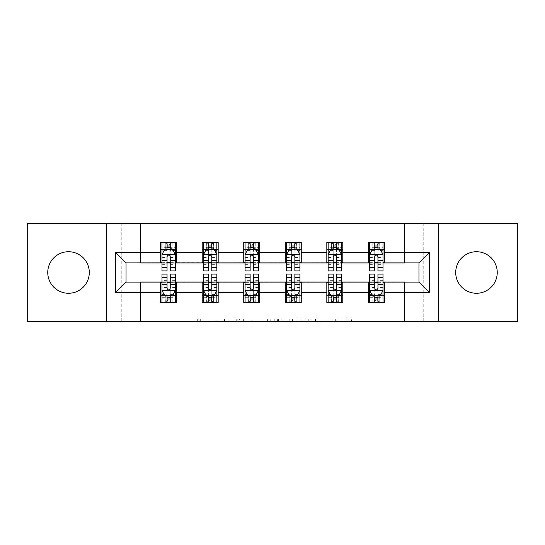 <?xml version="1.0" encoding="UTF-8"?>
<svg xmlns="http://www.w3.org/2000/svg" width="545" height="545" viewBox="0 0 545 545"><rect width="100%" height="100%" fill="white"/><g stroke="black" fill="none" stroke-linecap="round" stroke-linejoin="round"><path stroke-width="0.41" stroke-dasharray="2.73 2.04" d="M229.895 321.761L200.294 321.761L229.895 321.761L229.895 319.097L216.106 319.097L216.106 321.761L216.106 319.097L229.895 319.097L229.895 321.761L229.895 319.097L216.106 319.097L216.106 321.761L216.106 319.097L229.895 319.097L200.294 319.097L229.895 319.097M476.473 293.271A20.771 20.771 0 0 1 455.709 272.5A20.771 20.771 0 0 1 476.473 251.729A20.771 20.771 0 0 1 497.244 272.5A20.771 20.771 0 0 1 476.473 293.271M68.527 293.271A20.771 20.771 0 0 1 47.756 272.5A20.771 20.771 0 0 1 68.527 251.729A20.771 20.771 0 0 1 89.291 272.5A20.771 20.771 0 0 1 68.527 293.271M348.889 321.761L318.048 321.761L348.889 321.761L348.889 319.097L335.686 319.097L351.505 319.097L351.505 321.761L351.505 319.097L318.048 319.097L351.505 319.097L351.505 321.761L351.505 319.097L348.889 319.097L348.889 321.761M333.077 321.761L319.091 321.761L333.077 321.761L333.077 319.097L335.686 319.097L333.077 319.097L333.077 321.761L333.077 319.097L319.091 319.097L319.091 321.761L319.091 319.097L333.077 319.097L333.077 321.761M315.432 321.761L318.048 321.761L315.432 321.761L315.432 319.097L318.048 319.097L315.432 319.097L315.432 321.761M197.678 321.761L200.294 321.761L197.678 321.761L197.678 319.097L200.294 319.097L197.678 319.097L197.678 321.761M404.581 321.761L423.22 321.761L423.22 223.239L517.75 223.239L517.75 321.761L423.22 321.761L423.22 223.239L404.581 223.239L404.581 263.18L140.419 263.18L140.419 223.239L404.581 223.239L404.581 263.18L140.419 263.18L140.419 223.239L121.78 223.239L121.78 321.761L27.25 321.761L27.25 223.239L121.78 223.239L121.78 321.761L140.419 321.761L140.419 281.82L404.581 281.82L404.581 321.761L140.419 321.761L140.419 281.82L404.581 281.82L404.581 321.761M270.211 321.761L267.602 321.761L270.211 321.761L270.211 319.097L270.211 321.761M236.755 321.761L267.602 321.761L234.146 321.761L236.755 321.761L236.755 319.097L270.211 319.097L234.146 319.097L234.146 321.761L234.146 319.097L236.755 319.097L236.755 321.761M277.398 321.761L310.854 321.761L274.789 321.761L277.398 321.761L277.398 319.097L310.854 319.097L310.854 321.761L310.854 319.097L295.043 319.097L295.043 321.761M160.659 295.799L176.634 295.799L176.634 302.455L160.659 302.455L160.659 282.085L126.045 282.085L126.045 262.915L176.634 262.649L176.634 249.201L160.659 249.201L160.659 242.545L176.634 242.545L176.634 249.201M202.202 295.799L218.177 295.799L218.177 302.455L202.202 302.455L202.202 282.085L160.659 282.351M243.744 295.799L259.72 295.799L259.72 302.455L243.744 302.455L243.744 282.085L202.202 282.351M285.28 295.799L301.256 295.799L301.256 302.455L285.28 302.455L285.28 282.085L243.744 282.351M326.823 295.799L342.798 295.799L342.798 302.455L326.823 302.455L326.823 282.085L285.28 282.351M368.366 295.799L384.341 295.799L384.341 302.455L368.366 302.455L368.366 282.085L326.823 282.351M202.202 242.545L218.177 242.545L218.177 249.201L202.202 249.201L202.202 242.545M243.744 242.545L259.72 242.545L259.72 249.201L243.744 249.201L243.744 242.545M285.28 242.545L301.256 242.545L301.256 249.201L285.28 249.201L285.28 242.545M326.823 242.545L342.798 242.545L342.798 249.201L326.823 249.201L326.823 242.545M368.366 242.545L384.341 242.545L384.341 249.201L368.366 249.201L368.366 242.545M368.366 282.351L418.955 282.085L418.955 262.915L342.798 262.915L342.798 249.201M342.798 262.649L301.256 262.915L301.256 249.201M301.256 262.649L259.72 262.915L259.72 249.201M259.72 262.649L218.177 262.915L218.177 249.201M218.177 262.649L176.634 262.649M170.244 249.201L167.049 249.201M160.659 262.649L160.659 249.201M161.994 262.649L167.049 262.649M170.244 262.649L175.306 262.649M176.634 295.799L176.634 282.351M161.994 282.351L167.049 282.351M170.244 282.351L175.306 282.351M161.994 274.101L161.994 298.994L161.994 295.799L167.049 295.799M170.244 295.799L175.306 295.799L175.306 302.455L161.994 302.455L161.994 295.799L175.306 295.799L175.306 298.994L175.306 274.101M203.53 282.351L208.592 282.351M211.787 282.351L216.849 282.351M218.177 295.799L218.177 282.351M203.53 274.101L203.53 298.994L203.53 295.799L208.592 295.799M211.787 295.799L216.849 295.799L216.849 302.455L203.53 302.455L203.53 295.799L216.849 295.799L216.849 298.994L216.849 274.101M202.202 262.649L202.202 249.201M211.787 249.201L208.592 249.201M203.53 262.649L208.592 262.649M211.787 262.649L216.849 262.649M245.073 282.351L250.135 282.351M253.33 282.351L258.385 282.351M259.72 295.799L259.72 282.351M245.073 274.101L245.073 298.994L245.073 295.799L250.135 295.799M253.33 295.799L258.385 295.799L258.385 302.455L245.073 302.455L245.073 295.799L258.385 295.799L258.385 298.994L258.385 274.101M243.744 262.649L243.744 249.201M253.33 249.201L250.135 249.201M245.073 262.649L250.135 262.649M253.33 262.649L258.385 262.649M286.616 282.351L291.67 282.351M294.865 282.351L299.927 282.351M301.256 295.799L301.256 282.351M286.616 274.101L286.616 298.994L286.616 295.799L291.67 295.799M294.865 295.799L299.927 295.799L299.927 302.455L286.616 302.455L286.616 295.799L299.927 295.799L299.927 298.994L299.927 274.101M285.28 262.649L285.28 249.201M294.865 249.201L291.67 249.201M286.616 262.649L291.67 262.649M294.865 262.649L299.927 262.649M328.151 282.351L333.213 282.351M336.408 282.351L341.47 282.351M342.798 295.799L342.798 282.351M328.151 274.101L328.151 298.994L328.151 295.799L333.213 295.799M336.408 295.799L341.47 295.799L341.47 302.455L328.151 302.455L328.151 295.799L341.47 295.799L341.47 298.994L341.47 274.101M326.823 262.649L326.823 249.201M336.408 249.201L333.213 249.201M328.151 262.649L333.213 262.649M336.408 262.649L341.47 262.649M369.694 282.351L374.756 282.351M377.951 282.351L383.006 282.351M384.341 295.799L384.341 282.351M369.694 274.101L369.694 298.994L369.694 295.799L374.756 295.799M377.951 295.799L383.006 295.799L383.006 302.455L369.694 302.455L369.694 295.799L383.006 295.799L383.006 298.994L383.006 274.101M368.366 262.649L368.366 249.201M384.341 262.649L384.341 249.201M377.951 249.201L374.756 249.201M369.694 262.649L374.756 262.649M377.951 262.649L383.006 262.649M106.602 321.761L106.602 223.239M438.398 223.239L438.398 321.761M239.63 321.761L243.424 321.761L239.63 321.761L239.63 319.097L237.804 319.097L237.804 321.761L237.804 319.097L243.424 319.097L239.63 319.097L239.63 321.761M243.424 321.761L251.783 321.761L243.424 321.761L243.424 319.097L251.783 319.097L251.783 321.761L251.783 319.097L243.424 319.097L243.424 321.761M277.398 319.097L292.433 319.097L292.433 321.761L292.433 319.097L289.817 319.097L292.433 319.097L292.433 321.761L292.433 319.097L295.043 319.097M278.447 319.097L278.447 321.761L278.447 319.097M274.789 319.097L274.789 321.761L274.789 319.097M167.049 242.545L161.994 242.545L161.994 249.201L161.994 246.006L167.049 246.006L167.049 242.545L175.306 242.545L175.306 249.201L175.306 247.703L170.244 247.703M161.994 254.658L161.994 267.438L161.994 254.658L164.651 249.331L172.642 249.331L175.306 254.658L175.306 267.438L175.306 254.658M161.994 270.899L161.994 246.006L175.306 246.006L175.306 247.703M175.306 270.899L175.306 246.006L170.244 246.006L170.244 242.545M167.049 270.899L167.049 256L161.994 256M161.994 255.074L167.049 255.074L167.049 267.438L167.049 256.654C168.112 254.638 169.182 254.638 170.244 256.654L170.244 267.438L170.244 255.074L175.306 255.074M161.994 249.201L171.975 249.201L171.975 242.545L175.306 242.545M172.172 242.545L172.172 249.201L171.975 242.545L165.319 242.545L165.319 249.201L165.128 242.545L165.128 249.201M161.994 242.545L165.128 242.545M167.049 246.006L167.049 256M175.306 256L170.244 256L170.244 246.006M167.049 255.074L167.049 249.331M170.244 249.331L170.244 255.074M170.244 256L170.244 270.899M172.172 249.201L175.306 249.201M167.315 247.205L167.315 244.541L169.979 244.541L169.979 247.205L167.315 247.205L165.319 249.201M171.975 249.201L169.979 247.205M167.315 244.541L165.319 242.545M171.975 242.545L169.979 244.541M161.994 289L167.049 289L167.049 298.994L161.994 298.994L175.306 298.994L170.244 298.994L170.244 302.455M175.306 290.342L175.306 277.562L175.306 290.342L172.642 295.669L164.651 295.669L161.994 290.342L161.994 277.562L161.994 290.342M170.244 274.101L170.244 289L175.306 289M175.306 289.926L170.244 289.926L170.244 277.562L170.244 288.346C169.182 290.362 168.119 290.362 167.049 288.346L167.049 277.562L167.049 289.926L161.994 289.926M175.306 295.799L165.319 295.799L165.319 302.455L161.994 302.455M165.128 302.455L165.128 295.799L165.319 302.455L171.975 302.455L171.975 295.799L172.172 302.455L172.172 295.799M175.306 302.455L172.172 302.455M170.244 298.994L170.244 289M170.244 289.926L170.244 295.669M167.049 295.669L167.049 289.926M167.049 289L167.049 274.101M165.128 295.799L161.994 295.799M169.979 297.795L169.979 300.459L167.315 300.459L167.315 297.795L169.979 297.795L171.975 295.799M165.319 295.799L167.315 297.795M169.979 300.459L171.975 302.455M165.319 302.455L167.315 300.459M167.049 298.994L167.049 302.455M208.592 242.545L203.53 242.545L203.53 249.201L203.53 246.006L208.592 246.006L208.592 242.545L216.849 242.545L216.849 249.201L216.849 247.703L211.787 247.703M203.53 254.658L203.53 267.438L203.53 254.658L206.194 249.331L214.185 249.331L216.849 254.658L216.849 267.438L216.849 254.658M203.53 270.899L203.53 246.006L216.849 246.006L216.849 247.703M216.849 270.899L216.849 246.006L211.787 246.006L211.787 242.545M208.592 270.899L208.592 256L203.53 256M203.53 255.074L208.592 255.074L208.592 267.438L208.592 256.654C209.655 254.638 210.717 254.638 211.787 256.654L211.787 267.438L211.787 255.074L216.849 255.074M203.53 249.201L213.517 249.201L213.517 242.545L216.849 242.545M213.708 242.545L213.708 249.201L213.517 242.545L206.862 242.545L206.862 249.201L206.671 242.545L206.671 249.201M203.53 242.545L206.671 242.545M208.592 246.006L208.592 256M216.849 256L211.787 256L211.787 246.006M208.592 255.074L208.592 249.331M211.787 249.331L211.787 255.074M211.787 256L211.787 270.899M213.708 249.201L216.849 249.201M208.858 247.205L208.858 244.541L211.521 244.541L211.521 247.205L208.858 247.205L206.862 249.201M213.517 249.201L211.521 247.205M208.858 244.541L206.862 242.545M213.517 242.545L211.521 244.541M250.135 242.545L245.073 242.545L245.073 249.201L245.073 246.006L250.135 246.006L250.135 242.545L258.385 242.545L258.385 249.201L258.385 247.703L253.33 247.703M245.073 254.658L245.073 267.438L245.073 254.658L247.737 249.331L255.721 249.331L258.385 254.658L258.385 267.438L258.385 254.658M245.073 270.899L245.073 246.006L258.385 246.006L258.385 247.703M258.385 270.899L258.385 246.006L253.33 246.006L253.33 242.545M250.135 270.899L250.135 256L245.073 256M245.073 255.074L250.135 255.074L250.135 267.438L250.135 256.654C251.197 254.638 252.26 254.638 253.33 256.654L253.33 267.438L253.33 255.074L258.385 255.074M245.073 249.201L255.06 249.201L255.06 242.545L258.385 242.545M255.251 242.545L255.251 249.201L255.06 242.545L248.404 242.545L248.404 249.201L248.207 242.545L248.207 249.201M245.073 242.545L248.207 242.545M250.135 246.006L250.135 256M258.385 256L253.33 256L253.33 246.006M250.135 255.074L250.135 249.331M253.33 249.331L253.33 255.074M253.33 256L253.33 270.899M255.251 249.201L258.385 249.201M250.4 247.205L250.4 244.541L253.064 244.541L253.064 247.205L250.4 247.205L248.404 249.201M255.06 249.201L253.064 247.205M250.4 244.541L248.404 242.545M255.06 242.545L253.064 244.541M203.53 289L208.592 289L208.592 298.994L203.53 298.994L216.849 298.994L211.787 298.994L211.787 302.455M216.849 290.342L216.849 277.562L216.849 290.342L214.185 295.669L206.194 295.669L203.53 290.342L203.53 277.562L203.53 290.342M211.787 274.101L211.787 289L216.849 289M216.849 289.926L211.787 289.926L211.787 277.562L211.787 288.346C210.724 290.362 209.661 290.362 208.592 288.346L208.592 277.562L208.592 289.926L203.53 289.926M216.849 295.799L206.862 295.799L206.862 302.455L203.53 302.455M206.671 302.455L206.671 295.799L206.862 302.455L213.517 302.455L213.517 295.799L213.708 302.455L213.708 295.799M216.849 302.455L213.708 302.455M211.787 298.994L211.787 289M211.787 289.926L211.787 295.669M208.592 295.669L208.592 289.926M208.592 289L208.592 274.101M206.671 295.799L203.53 295.799M211.521 297.795L211.521 300.459L208.858 300.459L208.858 297.795L211.521 297.795L213.517 295.799M206.862 295.799L208.858 297.795M211.521 300.459L213.517 302.455M206.862 302.455L208.858 300.459M208.592 298.994L208.592 302.455M245.073 289L250.135 289L250.135 298.994L245.073 298.994L258.385 298.994L253.33 298.994L253.33 302.455M258.385 290.342L258.385 277.562L258.385 290.342L255.721 295.669L247.737 295.669L245.073 290.342L245.073 277.562L245.073 290.342M253.33 274.101L253.33 289L258.385 289M258.385 289.926L253.33 289.926L253.33 277.562L253.33 288.346C252.267 290.362 251.197 290.362 250.135 288.346L250.135 277.562L250.135 289.926L245.073 289.926M258.385 295.799L248.404 295.799L248.404 302.455L245.073 302.455M248.207 302.455L248.207 295.799L248.404 302.455L255.06 302.455L255.06 295.799L255.251 302.455L255.251 295.799M258.385 302.455L255.251 302.455M253.33 298.994L253.33 289M253.33 289.926L253.33 295.669M250.135 295.669L250.135 289.926M250.135 289L250.135 274.101M248.207 295.799L245.073 295.799M253.064 297.795L253.064 300.459L250.4 300.459L250.4 297.795L253.064 297.795L255.06 295.799M248.404 295.799L250.4 297.795M253.064 300.459L255.06 302.455M248.404 302.455L250.4 300.459M250.135 298.994L250.135 302.455M291.67 242.545L286.616 242.545L286.616 249.201L286.616 246.006L291.67 246.006L291.67 242.545L299.927 242.545L299.927 249.201L299.927 247.703L294.865 247.703M286.616 254.658L286.616 267.438L286.616 254.658L289.279 249.331L297.263 249.331L299.927 254.658L299.927 267.438L299.927 254.658M286.616 270.899L286.616 246.006L299.927 246.006L299.927 247.703M299.927 270.899L299.927 246.006L294.865 246.006L294.865 242.545M291.67 270.899L291.67 256L286.616 256M286.616 255.074L291.67 255.074L291.67 267.438L291.67 256.654C292.733 254.638 293.803 254.638 294.865 256.654L294.865 267.438L294.865 255.074L299.927 255.074M286.616 249.201L296.596 249.201L296.596 242.545L299.927 242.545M296.793 242.545L296.793 249.201L296.596 242.545L289.94 242.545L289.94 249.201L289.749 242.545L289.749 249.201M286.616 242.545L289.749 242.545M291.67 246.006L291.67 256M299.927 256L294.865 256L294.865 246.006M291.67 255.074L291.67 249.331M294.865 249.331L294.865 255.074M294.865 256L294.865 270.899M296.793 249.201L299.927 249.201M291.936 247.205L291.936 244.541L294.6 244.541L294.6 247.205L291.936 247.205L289.94 249.201M296.596 249.201L294.6 247.205M291.936 244.541L289.94 242.545M296.596 242.545L294.6 244.541M333.213 242.545L328.151 242.545L328.151 249.201L328.151 246.006L333.213 246.006L333.213 242.545L341.47 242.545L341.47 249.201L341.47 247.703L336.408 247.703M328.151 254.658L328.151 267.438L328.151 254.658L330.815 249.331L338.806 249.331L341.47 254.658L341.47 267.438L341.47 254.658M328.151 270.899L328.151 246.006L341.47 246.006L341.47 247.703M341.47 270.899L341.47 246.006L336.408 246.006L336.408 242.545M333.213 270.899L333.213 256L328.151 256M328.151 255.074L333.213 255.074L333.213 267.438L333.213 256.654C334.276 254.638 335.339 254.638 336.408 256.654L336.408 267.438L336.408 255.074L341.47 255.074M328.151 249.201L338.138 249.201L338.138 242.545L341.47 242.545M338.329 242.545L338.329 249.201L338.138 242.545L331.483 242.545L331.483 249.201L331.292 242.545L331.292 249.201M328.151 242.545L331.292 242.545M333.213 246.006L333.213 256M341.47 256L336.408 256L336.408 246.006M333.213 255.074L333.213 249.331M336.408 249.331L336.408 255.074M336.408 256L336.408 270.899M338.329 249.201L341.47 249.201M333.479 247.205L333.479 244.541L336.142 244.541L336.142 247.205L333.479 247.205L331.483 249.201M338.138 249.201L336.142 247.205M333.479 244.541L331.483 242.545M338.138 242.545L336.142 244.541M374.756 242.545L369.694 242.545L369.694 249.201L369.694 246.006L374.756 246.006L374.756 242.545L383.006 242.545L383.006 249.201L383.006 247.703L377.951 247.703M369.694 254.658L369.694 267.438L369.694 254.658L372.358 249.331L380.349 249.331L383.006 254.658L383.006 267.438L383.006 254.658M369.694 270.899L369.694 246.006L383.006 246.006L383.006 247.703M383.006 270.899L383.006 246.006L377.951 246.006L377.951 242.545M374.756 270.899L374.756 256L369.694 256M369.694 255.074L374.756 255.074L374.756 267.438L374.756 256.654C375.818 254.638 376.881 254.638 377.951 256.654L377.951 267.438L377.951 255.074L383.006 255.074M369.694 249.201L379.681 249.201L379.681 242.545L383.006 242.545M379.872 242.545L379.872 249.201L379.681 242.545L373.025 242.545L373.025 249.201L372.828 242.545L372.828 249.201M369.694 242.545L372.828 242.545M374.756 246.006L374.756 256M383.006 256L377.951 256L377.951 246.006M374.756 255.074L374.756 249.331M377.951 249.331L377.951 255.074M377.951 256L377.951 270.899M379.872 249.201L383.006 249.201M375.021 247.205L375.021 244.541L377.685 244.541L377.685 247.205L375.021 247.205L373.025 249.201M379.681 249.201L377.685 247.205M375.021 244.541L373.025 242.545M379.681 242.545L377.685 244.541M286.616 289L291.67 289L291.67 298.994L286.616 298.994L299.927 298.994L294.865 298.994L294.865 302.455M299.927 290.342L299.927 277.562L299.927 290.342L297.263 295.669L289.279 295.669L286.616 290.342L286.616 277.562L286.616 290.342M294.865 274.101L294.865 289L299.927 289M299.927 289.926L294.865 289.926L294.865 277.562L294.865 288.346C293.803 290.362 292.74 290.362 291.67 288.346L291.67 277.562L291.67 289.926L286.616 289.926M299.927 295.799L289.94 295.799L289.94 302.455L286.616 302.455M289.749 302.455L289.749 295.799L289.94 302.455L296.596 302.455L296.596 295.799L296.793 302.455L296.793 295.799M299.927 302.455L296.793 302.455M294.865 298.994L294.865 289M294.865 289.926L294.865 295.669M291.67 295.669L291.67 289.926M291.67 289L291.67 274.101M289.749 295.799L286.616 295.799M294.6 297.795L294.6 300.459L291.936 300.459L291.936 297.795L294.6 297.795L296.596 295.799M289.94 295.799L291.936 297.795M294.6 300.459L296.596 302.455M289.94 302.455L291.936 300.459M291.67 298.994L291.67 302.455M328.151 289L333.213 289L333.213 298.994L328.151 298.994L341.47 298.994L336.408 298.994L336.408 302.455M341.47 290.342L341.47 277.562L341.47 290.342L338.806 295.669L330.815 295.669L328.151 290.342L328.151 277.562L328.151 290.342M336.408 274.101L336.408 289L341.47 289M341.47 289.926L336.408 289.926L336.408 277.562L336.408 288.346C335.345 290.362 334.283 290.362 333.213 288.346L333.213 277.562L333.213 289.926L328.151 289.926M341.47 295.799L331.483 295.799L331.483 302.455L328.151 302.455M331.292 302.455L331.292 295.799L331.483 302.455L338.138 302.455L338.138 295.799L338.329 302.455L338.329 295.799M341.47 302.455L338.329 302.455M336.408 298.994L336.408 289M336.408 289.926L336.408 295.669M333.213 295.669L333.213 289.926M333.213 289L333.213 274.101M331.292 295.799L328.151 295.799M336.142 297.795L336.142 300.459L333.479 300.459L333.479 297.795L336.142 297.795L338.138 295.799M331.483 295.799L333.479 297.795M336.142 300.459L338.138 302.455M331.483 302.455L333.479 300.459M333.213 298.994L333.213 302.455M369.694 289L374.756 289L374.756 298.994L369.694 298.994L383.006 298.994L377.951 298.994L377.951 302.455M383.006 290.342L383.006 277.562L383.006 290.342L380.349 295.669L372.358 295.669L369.694 290.342L369.694 277.562L369.694 290.342M377.951 274.101L377.951 289L383.006 289M383.006 289.926L377.951 289.926L377.951 277.562L377.951 288.346C376.888 290.362 375.818 290.362 374.756 288.346L374.756 277.562L374.756 289.926L369.694 289.926M383.006 295.799L373.025 295.799L373.025 302.455L369.694 302.455M372.828 302.455L372.828 295.799L373.025 302.455L379.681 302.455L379.681 295.799L379.872 302.455L379.872 295.799M383.006 302.455L379.872 302.455M377.951 298.994L377.951 289M377.951 289.926L377.951 295.669M374.756 295.669L374.756 289.926M374.756 289L374.756 274.101M372.828 295.799L369.694 295.799M377.685 297.795L377.685 300.459L375.021 300.459L375.021 297.795L377.685 297.795L379.681 295.799M373.025 295.799L375.021 297.795M377.685 300.459L379.681 302.455M373.025 302.455L375.021 300.459M374.756 298.994L374.756 302.455M228.069 319.097L228.069 321.761L228.069 319.097M224.472 319.097L224.472 321.761L224.472 319.097M200.294 319.097L200.294 321.761L200.294 319.097M267.602 319.097L267.602 321.761L267.602 319.097M308.245 319.097L308.245 321.761L308.245 319.097M289.817 319.097L289.817 321.761L289.817 319.097M281.063 319.097L281.063 321.761L281.063 319.097M335.686 319.097L335.686 321.761L335.686 319.097M318.048 319.097L318.048 321.761L318.048 319.097M162.056 254.529L175.238 254.529M161.994 264.672L167.049 264.672M167.049 250.584L161.994 250.584M175.306 250.584L170.244 250.584M164.495 249.651L167.049 249.651M170.244 249.651L172.799 249.651M170.244 264.672L175.306 264.672M161.994 257.533L167.049 257.533M170.244 257.533L175.306 257.533M167.049 247.703L161.994 247.703M175.238 290.471L162.056 290.471M175.306 280.328L170.244 280.328M170.244 294.416L175.306 294.416M161.994 294.416L167.049 294.416M172.799 295.349L170.244 295.349M167.049 295.349L164.495 295.349M167.049 280.328L161.994 280.328M175.306 287.467L170.244 287.467M167.049 287.467L161.994 287.467M161.994 297.298L167.049 297.298M170.244 297.298L175.306 297.298M203.598 254.529L216.781 254.529M203.53 264.672L208.592 264.672M208.592 250.584L203.53 250.584M216.849 250.584L211.787 250.584M206.037 249.651L208.592 249.651M211.787 249.651L214.342 249.651M211.787 264.672L216.849 264.672M203.53 257.533L208.592 257.533M211.787 257.533L216.849 257.533M208.592 247.703L203.53 247.703M245.141 254.529L258.323 254.529M245.073 264.672L250.135 264.672M250.135 250.584L245.073 250.584M258.385 250.584L253.33 250.584M247.573 249.651L250.135 249.651M253.33 249.651L255.884 249.651M253.33 264.672L258.385 264.672M245.073 257.533L250.135 257.533M253.33 257.533L258.385 257.533M250.135 247.703L245.073 247.703M216.781 290.471L203.598 290.471M216.849 280.328L211.787 280.328M211.787 294.416L216.849 294.416M203.53 294.416L208.592 294.416M214.342 295.349L211.787 295.349M208.592 295.349L206.037 295.349M208.592 280.328L203.53 280.328M216.849 287.467L211.787 287.467M208.592 287.467L203.53 287.467M203.53 297.298L208.592 297.298M211.787 297.298L216.849 297.298M258.323 290.471L245.141 290.471M258.385 280.328L253.33 280.328M253.33 294.416L258.385 294.416M245.073 294.416L250.135 294.416M255.884 295.349L253.33 295.349M250.135 295.349L247.573 295.349M250.135 280.328L245.073 280.328M258.385 287.467L253.33 287.467M250.135 287.467L245.073 287.467M245.073 297.298L250.135 297.298M253.33 297.298L258.385 297.298M286.677 254.529L299.859 254.529M286.616 264.672L291.67 264.672M291.67 250.584L286.616 250.584M299.927 250.584L294.865 250.584M289.116 249.651L291.67 249.651M294.865 249.651L297.427 249.651M294.865 264.672L299.927 264.672M286.616 257.533L291.67 257.533M294.865 257.533L299.927 257.533M291.67 247.703L286.616 247.703M328.219 254.529L341.402 254.529M328.151 264.672L333.213 264.672M333.213 250.584L328.151 250.584M341.47 250.584L336.408 250.584M330.658 249.651L333.213 249.651M336.408 249.651L338.963 249.651M336.408 264.672L341.47 264.672M328.151 257.533L333.213 257.533M336.408 257.533L341.47 257.533M333.213 247.703L328.151 247.703M369.762 254.529L382.944 254.529M369.694 264.672L374.756 264.672M374.756 250.584L369.694 250.584M383.006 250.584L377.951 250.584M372.201 249.651L374.756 249.651M377.951 249.651L380.505 249.651M377.951 264.672L383.006 264.672M369.694 257.533L374.756 257.533M377.951 257.533L383.006 257.533M374.756 247.703L369.694 247.703M299.859 290.471L286.677 290.471M299.927 280.328L294.865 280.328M294.865 294.416L299.927 294.416M286.616 294.416L291.67 294.416M297.427 295.349L294.865 295.349M291.67 295.349L289.116 295.349M291.67 280.328L286.616 280.328M299.927 287.467L294.865 287.467M291.67 287.467L286.616 287.467M286.616 297.298L291.67 297.298M294.865 297.298L299.927 297.298M341.402 290.471L328.219 290.471M341.47 280.328L336.408 280.328M336.408 294.416L341.47 294.416M328.151 294.416L333.213 294.416M338.963 295.349L336.408 295.349M333.213 295.349L330.658 295.349M333.213 280.328L328.151 280.328M341.47 287.467L336.408 287.467M333.213 287.467L328.151 287.467M328.151 297.298L333.213 297.298M336.408 297.298L341.47 297.298M382.944 290.471L369.762 290.471M383.006 280.328L377.951 280.328M377.951 294.416L383.006 294.416M369.694 294.416L374.756 294.416M380.505 295.349L377.951 295.349M374.756 295.349L372.201 295.349M374.756 280.328L369.694 280.328M383.006 287.467L377.951 287.467M374.756 287.467L369.694 287.467M369.694 297.298L374.756 297.298M377.951 297.298L383.006 297.298M161.994 267.438L167.049 267.438M170.244 267.438L175.306 267.438M175.306 277.562L170.244 277.562M167.049 277.562L161.994 277.562M203.53 267.438L208.592 267.438M211.787 267.438L216.849 267.438M245.073 267.438L250.135 267.438M253.33 267.438L258.385 267.438M216.849 277.562L211.787 277.562M208.592 277.562L203.53 277.562M258.385 277.562L253.33 277.562M250.135 277.562L245.073 277.562M286.616 267.438L291.67 267.438M294.865 267.438L299.927 267.438M328.151 267.438L333.213 267.438M336.408 267.438L341.47 267.438M369.694 267.438L374.756 267.438M377.951 267.438L383.006 267.438M299.927 277.562L294.865 277.562M291.67 277.562L286.616 277.562M341.47 277.562L336.408 277.562M333.213 277.562L328.151 277.562M383.006 277.562L377.951 277.562M374.756 277.562L369.694 277.562"/><path stroke-width="0.82" d="M476.473 251.729A20.771 20.771 0 0 0 455.709 272.5A20.771 20.771 0 0 0 476.473 293.271A20.771 20.771 0 0 0 497.244 272.5A20.771 20.771 0 0 0 476.473 251.729M68.527 251.729A20.771 20.771 0 0 0 47.756 272.5A20.771 20.771 0 0 0 68.527 293.271A20.771 20.771 0 0 0 89.291 272.5A20.771 20.771 0 0 0 68.527 251.729M438.398 321.761L517.75 321.761L517.75 223.239L438.398 223.239L438.398 321.761L106.602 321.761L106.602 223.239L27.25 223.239L27.25 321.761L106.602 321.761M438.398 223.239L106.602 223.239M384.341 252.26L384.341 242.545L368.366 242.545L368.366 252.26L342.798 252.26L342.798 242.545L326.823 242.545L326.823 252.26L301.256 252.26L301.256 242.545L285.28 242.545L285.28 252.26L259.72 252.26L259.72 242.545L243.744 242.545L243.744 252.26L218.177 252.26L218.177 242.545L202.202 242.545L202.202 252.26L176.634 252.26L176.634 242.545L160.659 242.545L160.659 252.26L115.39 252.26L115.39 292.74L126.045 282.085L160.659 282.085L160.659 302.455L176.634 302.455L176.634 282.085L202.202 282.085L202.202 302.455L218.177 302.455L218.177 282.085L243.744 282.085L243.744 302.455L259.72 302.455L259.72 282.085L285.28 282.085L285.28 302.455L301.256 302.455L301.256 282.085L326.823 282.085L326.823 302.455L342.798 302.455L342.798 282.085L368.366 282.085L368.366 302.455L384.341 302.455L384.341 282.085L418.955 282.085L418.955 262.915L384.341 262.915L384.341 252.26L429.61 252.26L429.61 292.74L384.341 292.74M368.366 292.74L342.798 292.74M326.823 292.74L301.256 292.74M285.28 292.74L259.72 292.74M243.744 292.74L218.177 292.74M202.202 292.74L176.634 292.74M160.659 292.74L115.39 292.74M368.366 252.26L368.366 262.915L342.798 262.915L342.798 252.26M326.823 252.26L326.823 262.915L301.256 262.915L301.256 252.26M285.28 252.26L285.28 262.915L259.72 262.915L259.72 252.26M243.744 252.26L243.744 262.915L218.177 262.915L218.177 252.26M202.202 252.26L202.202 262.915L176.634 262.915L176.634 252.26M160.659 252.26L160.659 262.915L126.045 262.915L115.39 252.26M126.045 262.915L126.045 282.085M429.61 292.74L418.955 282.085M418.955 262.915L429.61 252.26M160.659 249.201L161.994 249.201M167.049 249.201L170.244 249.201M175.306 249.201L176.634 249.201M160.659 262.649L161.994 262.649M167.049 262.649L170.244 262.649M175.306 262.649L176.634 262.649M160.659 282.351L161.994 282.351M167.049 282.351L170.244 282.351M175.306 282.351L176.634 282.351M160.659 295.799L161.994 295.799M167.049 295.799L170.244 295.799M175.306 295.799L176.634 295.799M202.202 282.351L203.53 282.351M208.592 282.351L211.787 282.351M216.849 282.351L218.177 282.351M202.202 295.799L203.53 295.799M208.592 295.799L211.787 295.799M216.849 295.799L218.177 295.799M202.202 249.201L203.53 249.201M208.592 249.201L211.787 249.201M216.849 249.201L218.177 249.201M202.202 262.649L203.53 262.649M208.592 262.649L211.787 262.649M216.849 262.649L218.177 262.649M243.744 282.351L245.073 282.351M250.135 282.351L253.33 282.351M258.385 282.351L259.72 282.351M243.744 295.799L245.073 295.799M250.135 295.799L253.33 295.799M258.385 295.799L259.72 295.799M243.744 249.201L245.073 249.201M250.135 249.201L253.33 249.201M258.385 249.201L259.72 249.201M243.744 262.649L245.073 262.649M250.135 262.649L253.33 262.649M258.385 262.649L259.72 262.649M285.28 282.351L286.616 282.351M291.67 282.351L294.865 282.351M299.927 282.351L301.256 282.351M285.28 295.799L286.616 295.799M291.67 295.799L294.865 295.799M299.927 295.799L301.256 295.799M285.28 249.201L286.616 249.201M291.67 249.201L294.865 249.201M299.927 249.201L301.256 249.201M285.28 262.649L286.616 262.649M291.67 262.649L294.865 262.649M299.927 262.649L301.256 262.649M326.823 282.351L328.151 282.351M333.213 282.351L336.408 282.351M341.47 282.351L342.798 282.351M326.823 295.799L328.151 295.799M333.213 295.799L336.408 295.799M341.47 295.799L342.798 295.799M326.823 249.201L328.151 249.201M333.213 249.201L336.408 249.201M341.47 249.201L342.798 249.201M326.823 262.649L328.151 262.649M333.213 262.649L336.408 262.649M341.47 262.649L342.798 262.649M368.366 282.351L369.694 282.351M374.756 282.351L377.951 282.351M383.006 282.351L384.341 282.351M368.366 295.799L369.694 295.799M374.756 295.799L377.951 295.799M383.006 295.799L384.341 295.799M368.366 249.201L369.694 249.201M374.756 249.201L377.951 249.201M383.006 249.201L384.341 249.201M368.366 262.649L369.694 262.649M374.756 262.649L377.951 262.649M383.006 262.649L384.341 262.649M170.244 246.006L167.049 246.006M175.306 267.561L170.244 267.561L170.244 270.899L175.306 270.899L175.306 254.658L172.642 249.331L164.651 249.331L161.994 254.658L161.994 270.899L167.049 270.899L167.049 267.561L161.994 267.561M161.994 254.658L161.994 242.545M175.306 254.658L175.306 242.545M167.049 249.331L167.049 242.545M170.244 242.545L170.244 249.331M170.244 267.561L170.244 256.654C169.182 254.604 168.119 254.604 167.049 256.654L167.049 267.561M167.049 298.994L170.244 298.994M161.994 277.439L167.049 277.439L167.049 274.101L161.994 274.101L161.994 290.342L164.651 295.669L172.642 295.669L175.306 290.342L175.306 274.101L170.244 274.101L170.244 277.439L175.306 277.439M175.306 290.342L175.306 302.455M161.994 290.342L161.994 302.455M170.244 295.669L170.244 302.455M167.049 302.455L167.049 295.669M167.049 277.439L167.049 288.346C168.112 290.396 169.182 290.396 170.244 288.346L170.244 277.439M211.787 246.006L208.592 246.006M216.849 267.561L211.787 267.561L211.787 270.899L216.849 270.899L216.849 254.658L214.185 249.331L206.194 249.331L203.53 254.658L203.53 270.899L208.592 270.899L208.592 267.561L203.53 267.561M203.53 254.658L203.53 242.545M216.849 254.658L216.849 242.545M208.592 249.331L208.592 242.545M211.787 242.545L211.787 249.331M211.787 267.561L211.787 256.654C210.724 254.604 209.655 254.604 208.592 256.654L208.592 267.561M253.33 246.006L250.135 246.006M258.385 267.561L253.33 267.561L253.33 270.899L258.385 270.899L258.385 254.658L255.721 249.331L247.737 249.331L245.073 254.658L245.073 270.899L250.135 270.899L250.135 267.561L245.073 267.561M245.073 254.658L245.073 242.545M258.385 254.658L258.385 242.545M250.135 249.331L250.135 242.545M253.33 242.545L253.33 249.331M253.33 267.561L253.33 256.654C252.267 254.604 251.197 254.604 250.135 256.654L250.135 267.561M208.592 298.994L211.787 298.994M203.53 277.439L208.592 277.439L208.592 274.101L203.53 274.101L203.53 290.342L206.194 295.669L214.185 295.669L216.849 290.342L216.849 274.101L211.787 274.101L211.787 277.439L216.849 277.439M216.849 290.342L216.849 302.455M203.53 290.342L203.53 302.455M211.787 295.669L211.787 302.455M208.592 302.455L208.592 295.669M208.592 277.439L208.592 288.346C209.655 290.396 210.717 290.396 211.787 288.346L211.787 277.439M250.135 298.994L253.33 298.994M245.073 277.439L250.135 277.439L250.135 274.101L245.073 274.101L245.073 290.342L247.737 295.669L255.721 295.669L258.385 290.342L258.385 274.101L253.33 274.101L253.33 277.439L258.385 277.439M258.385 290.342L258.385 302.455M245.073 290.342L245.073 302.455M253.33 295.669L253.33 302.455M250.135 302.455L250.135 295.669M250.135 277.439L250.135 288.346C251.197 290.396 252.26 290.396 253.33 288.346L253.33 277.439M294.865 246.006L291.67 246.006M299.927 267.561L294.865 267.561L294.865 270.899L299.927 270.899L299.927 254.658L297.263 249.331L289.279 249.331L286.616 254.658L286.616 270.899L291.67 270.899L291.67 267.561L286.616 267.561M286.616 254.658L286.616 242.545M299.927 254.658L299.927 242.545M291.67 249.331L291.67 242.545M294.865 242.545L294.865 249.331M294.865 267.561L294.865 256.654C293.803 254.604 292.74 254.604 291.67 256.654L291.67 267.561M336.408 246.006L333.213 246.006M341.47 267.561L336.408 267.561L336.408 270.899L341.47 270.899L341.47 254.658L338.806 249.331L330.815 249.331L328.151 254.658L328.151 270.899L333.213 270.899L333.213 267.561L328.151 267.561M328.151 254.658L328.151 242.545M341.47 254.658L341.47 242.545M333.213 249.331L333.213 242.545M336.408 242.545L336.408 249.331M336.408 267.561L336.408 256.654C335.345 254.604 334.283 254.604 333.213 256.654L333.213 267.561M377.951 246.006L374.756 246.006M383.006 267.561L377.951 267.561L377.951 270.899L383.006 270.899L383.006 254.658L380.349 249.331L372.358 249.331L369.694 254.658L369.694 270.899L374.756 270.899L374.756 267.561L369.694 267.561M369.694 254.658L369.694 242.545M383.006 254.658L383.006 242.545M374.756 249.331L374.756 242.545M377.951 242.545L377.951 249.331M377.951 267.561L377.951 256.654C376.888 254.604 375.818 254.604 374.756 256.654L374.756 267.561M291.67 298.994L294.865 298.994M286.616 277.439L291.67 277.439L291.67 274.101L286.616 274.101L286.616 290.342L289.279 295.669L297.263 295.669L299.927 290.342L299.927 274.101L294.865 274.101L294.865 277.439L299.927 277.439M299.927 290.342L299.927 302.455M286.616 290.342L286.616 302.455M294.865 295.669L294.865 302.455M291.67 302.455L291.67 295.669M291.67 277.439L291.67 288.346C292.733 290.396 293.803 290.396 294.865 288.346L294.865 277.439M333.213 298.994L336.408 298.994M328.151 277.439L333.213 277.439L333.213 274.101L328.151 274.101L328.151 290.342L330.815 295.669L338.806 295.669L341.47 290.342L341.47 274.101L336.408 274.101L336.408 277.439L341.47 277.439M341.47 290.342L341.47 302.455M328.151 290.342L328.151 302.455M336.408 295.669L336.408 302.455M333.213 302.455L333.213 295.669M333.213 277.439L333.213 288.346C334.276 290.396 335.345 290.396 336.408 288.346L336.408 277.439M374.756 298.994L377.951 298.994M369.694 277.439L374.756 277.439L374.756 274.101L369.694 274.101L369.694 290.342L372.358 295.669L380.349 295.669L383.006 290.342L383.006 274.101L377.951 274.101L377.951 277.439L383.006 277.439M383.006 290.342L383.006 302.455M369.694 290.342L369.694 302.455M377.951 295.669L377.951 302.455M374.756 302.455L374.756 295.669M374.756 277.439L374.756 288.346C375.818 290.396 376.881 290.396 377.951 288.346L377.951 277.439M175.238 254.529L162.056 254.529M161.994 249.651L164.495 249.651M172.799 249.651L175.306 249.651M167.049 260.428L161.994 260.428M175.306 260.428L170.244 260.428M170.244 247.703L167.049 247.703M162.056 290.471L175.238 290.471M175.306 295.349L172.799 295.349M164.495 295.349L161.994 295.349M170.244 284.572L175.306 284.572M161.994 284.572L167.049 284.572M167.049 297.298L170.244 297.298M216.781 254.529L203.598 254.529M203.53 249.651L206.037 249.651M214.342 249.651L216.849 249.651M208.592 260.428L203.53 260.428M216.849 260.428L211.787 260.428M211.787 247.703L208.592 247.703M258.323 254.529L245.141 254.529M245.073 249.651L247.573 249.651M255.884 249.651L258.385 249.651M250.135 260.428L245.073 260.428M258.385 260.428L253.33 260.428M253.33 247.703L250.135 247.703M203.598 290.471L216.781 290.471M216.849 295.349L214.342 295.349M206.037 295.349L203.53 295.349M211.787 284.572L216.849 284.572M203.53 284.572L208.592 284.572M208.592 297.298L211.787 297.298M245.141 290.471L258.323 290.471M258.385 295.349L255.884 295.349M247.573 295.349L245.073 295.349M253.33 284.572L258.385 284.572M245.073 284.572L250.135 284.572M250.135 297.298L253.33 297.298M299.859 254.529L286.677 254.529M286.616 249.651L289.116 249.651M297.427 249.651L299.927 249.651M291.67 260.428L286.616 260.428M299.927 260.428L294.865 260.428M294.865 247.703L291.67 247.703M341.402 254.529L328.219 254.529M328.151 249.651L330.658 249.651M338.963 249.651L341.47 249.651M333.213 260.428L328.151 260.428M341.47 260.428L336.408 260.428M336.408 247.703L333.213 247.703M382.944 254.529L369.762 254.529M369.694 249.651L372.201 249.651M380.505 249.651L383.006 249.651M374.756 260.428L369.694 260.428M383.006 260.428L377.951 260.428M377.951 247.703L374.756 247.703M286.677 290.471L299.859 290.471M299.927 295.349L297.427 295.349M289.116 295.349L286.616 295.349M294.865 284.572L299.927 284.572M286.616 284.572L291.67 284.572M291.67 297.298L294.865 297.298M328.219 290.471L341.402 290.471M341.47 295.349L338.963 295.349M330.658 295.349L328.151 295.349M336.408 284.572L341.47 284.572M328.151 284.572L333.213 284.572M333.213 297.298L336.408 297.298M369.762 290.471L382.944 290.471M383.006 295.349L380.505 295.349M372.201 295.349L369.694 295.349M377.951 284.572L383.006 284.572M369.694 284.572L374.756 284.572M374.756 297.298L377.951 297.298"/></g></svg>

